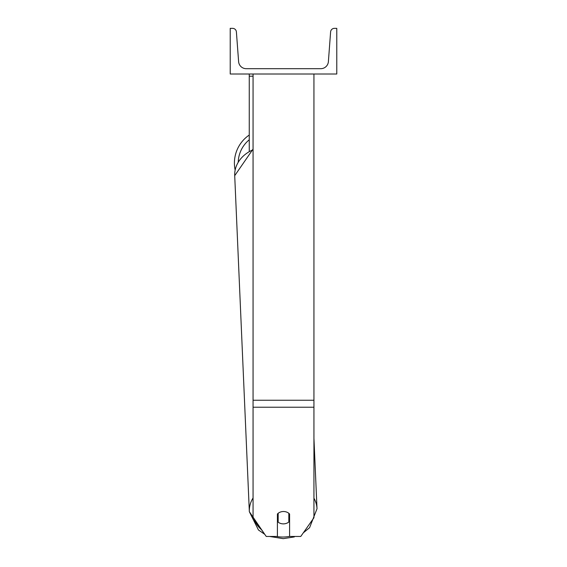 <?xml version="1.0" encoding="UTF-8"?>
<svg xmlns="http://www.w3.org/2000/svg" width="567" height="567" viewBox="0 0 567 567"><rect width="100%" height="100%" fill="white"/><g stroke="black" fill="none" stroke-linecap="round" stroke-linejoin="round"><path stroke-width="0.85" d="M313.941 407.226L253.059 407.226L253.059 517.749L266.242 536.453L277.412 536.453L277.412 514.007A7.612 6.237 0 0 1 283.5 511.512A7.612 6.237 0 0 1 289.588 514.007L289.588 536.453L300.758 536.453L313.941 517.749L313.941 74.015M253.059 407.226L253.059 74.015M249.253 151.063L249.253 76.198L253.059 76.198M249.253 74.015L249.253 76.198M235.135 170.015A33.864 33.864 0 0 1 249.253 135.038M336.777 74.015L230.223 74.015L230.223 28.35L232.598 28.35A3.806 3.806 0 0 1 236.389 31.872L238.615 61.64A7.612 7.612 0 0 0 246.206 68.685L320.794 68.685A7.612 7.612 0 0 0 328.385 61.64L330.611 31.872A3.806 3.806 0 0 1 334.402 28.35L336.777 28.35L336.777 74.015M277.412 517.721A7.612 6.23 177.5 0 0 278 518.238L278.17 522.164A7.612 6.23 177.5 0 0 283.493 523.873A7.612 6.23 177.5 0 0 288.823 522.016L288.823 513.291M278.17 522.164L278.17 513.298M288.823 517.94A7.612 6.23 177.5 0 0 289.588 517.161M278 518.238L278 513.44M313.941 400.245L253.059 400.245M249.253 139.787A30.065 30.065 0 0 0 238.239 161.886M289.588 536.389A30.065 24.615 -2.5 0 1 283.266 537.027A30.065 24.615 -2.5 0 1 276.271 536.453M261.444 529.642A30.065 24.615 -2.5 0 1 254.392 519.641M253.059 497.975A33.864 27.733 177.5 0 0 249.338 511.689L264.739 534.32L258.439 529.975L249.338 511.689L234.71 175.671A33.864 27.733 -2.5 0 1 253.059 149.745M303.31 532.831L309.582 527.693L317.01 508.748A33.864 27.733 177.5 0 0 313.941 498.209M283.224 538.65L269.601 536.453L283.224 538.65L294.337 536.921M234.71 175.671L253.059 149.1M317.01 508.748L313.941 438.334"/></g></svg>

